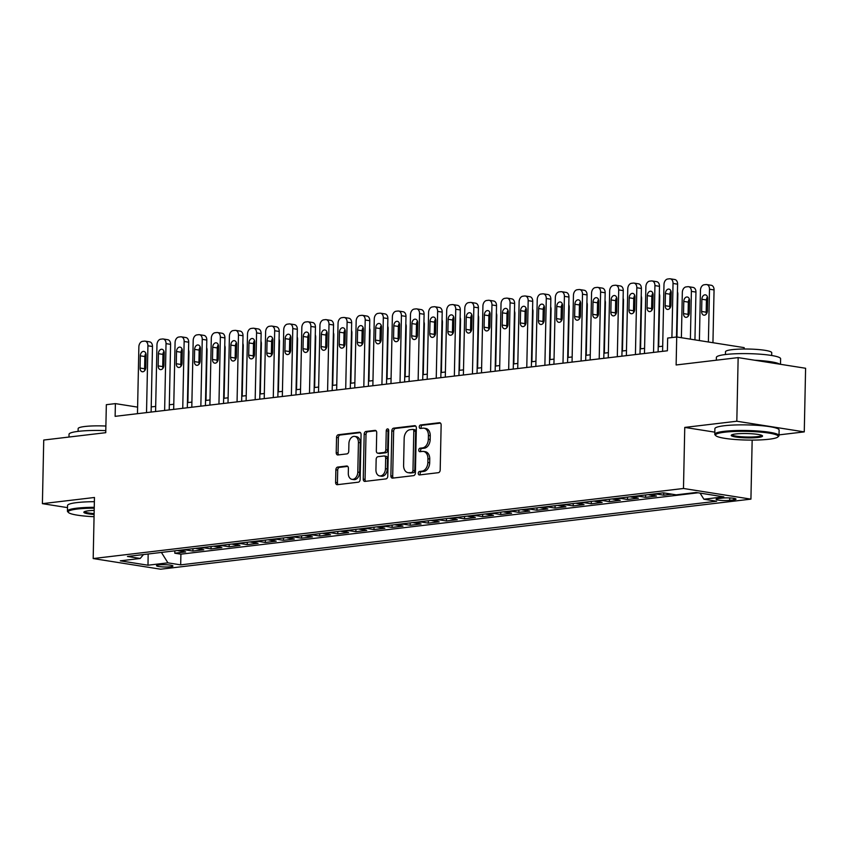 <?xml version="1.0" encoding="UTF-8"?>
<svg xmlns="http://www.w3.org/2000/svg" width="848" height="848" viewBox="0 0 848 848"><rect width="100%" height="100%" fill="white"/><g stroke="black" fill="none" stroke-linecap="round" stroke-linejoin="round"><path stroke-width="1.27" d="M418.276 473.332A1.77 1.23 -81 0 0 419.251 474.922A1.77 1.23 -81 0 0 419.484 474.933L438.374 472.686A2.523 1.76 -81 0 0 440.197 469.983L441.14 425.018A2.523 1.76 -81 0 0 439.762 422.739A2.523 1.76 -81 0 0 439.423 422.728L420.534 424.975A1.77 1.23 -81 0 0 419.251 426.873A1.77 1.23 -81 0 0 420.226 428.463A1.77 1.23 -81 0 0 420.46 428.473L422.908 428.176A8.077 5.618 -81 0 1 424 428.198A8.077 5.618 -81 0 1 428.42 435.501L428.346 439.243A8.077 5.618 -81 0 1 422.495 447.914L420.046 448.2A1.77 1.23 -81 0 0 418.764 450.097A1.77 1.23 -81 0 0 419.739 451.698A1.77 1.23 -81 0 0 419.972 451.698L422.421 451.412A8.077 5.618 -81 0 1 423.512 451.433A8.077 5.618 -81 0 1 427.933 458.726L427.858 462.478A8.077 5.618 -81 0 1 422.007 471.149L419.559 471.435A1.77 1.23 -81 0 0 418.276 473.332M423.512 451.433L425.336 451.719A8.077 5.618 -81 0 1 429.756 459.012L429.682 462.764A8.077 5.618 -81 0 1 423.83 471.435L421.382 471.721A1.77 1.23 -81 0 0 420.099 473.619A1.77 1.23 -81 0 0 420.449 474.816M440.483 423.11L422.357 425.261A1.77 1.23 -81 0 0 421.074 427.159A1.77 1.23 -81 0 0 421.414 428.357M424 428.198L425.823 428.484A8.077 5.618 -81 0 1 430.243 435.787L430.169 439.529A8.077 5.618 -81 0 1 424.318 448.2L421.869 448.497A1.77 1.23 -81 0 0 420.587 450.383A1.77 1.23 -81 0 0 420.937 451.592M170.554 566.771A8.226 1.134 -178.8 0 0 172.95 566.019A8.226 1.134 -178.8 0 0 167.872 564.863A8.226 1.134 -178.8 0 0 158.894 564.927A8.226 1.134 -178.8 0 0 156.498 565.68A8.226 1.134 -178.8 0 0 161.576 566.835A8.226 1.134 -178.8 0 0 170.554 566.771M337.695 467.078A2.523 1.76 -81 0 0 335.872 469.781L335.607 482.395A2.523 1.76 -81 0 0 336.985 484.674A2.523 1.76 -81 0 0 337.324 484.685L358.301 482.194A2.523 1.76 -81 0 0 360.135 479.48L361.068 434.526A2.523 1.76 -81 0 0 359.69 432.247A2.523 1.76 -81 0 0 359.351 432.236L338.373 434.727A2.523 1.76 -81 0 0 336.55 437.43L336.221 452.673A2.523 1.76 -81 0 0 337.61 454.952A2.523 1.76 -81 0 0 337.949 454.963L346.927 453.892A2.523 1.76 -81 0 0 348.761 451.189L348.91 443.631A6.752 4.696 -81 0 1 354.718 436.402A6.752 4.696 -81 0 1 358.428 442.497L357.803 472.103A6.752 4.696 -81 0 1 351.994 479.332A6.752 4.696 -81 0 1 348.295 473.226L348.401 468.297A2.523 1.76 -81 0 0 347.012 466.018A2.523 1.76 -81 0 0 346.673 466.008L337.695 467.078L339.518 467.365A2.523 1.76 -81 0 0 337.695 470.068L337.43 482.682A2.523 1.76 -81 0 0 338.087 484.59M779.015 434.876L804.264 431.886L736.817 421.233L738.152 357.612L676.132 364.969L676.715 336.985L667.662 338.055L667.397 350.775L115.127 416.336L115.392 403.616L106.339 404.687L105.746 432.681L43.736 440.038L42.4 503.659L67.501 507.623M736.817 421.233L684.76 427.413L683.477 488.48L93.185 558.556L94.457 497.479L42.4 503.659M390.875 475.834A2.523 1.76 -81 0 0 392.264 478.113A2.523 1.76 -81 0 0 392.603 478.124L413.58 475.633A2.523 1.76 -81 0 0 415.403 472.919L416.347 427.964A2.523 1.76 -81 0 0 414.969 425.685A2.523 1.76 -81 0 0 414.619 425.675L393.652 428.166A2.523 1.76 -81 0 0 391.818 430.869L390.875 475.834L392.698 476.12A2.523 1.76 -81 0 0 393.366 478.028M385.935 478.908L364.969 481.399A2.523 1.76 -81 0 1 364.629 481.399A2.523 1.76 -81 0 1 363.241 479.12L364.184 434.155A2.523 1.76 -81 0 1 366.018 431.441L374.986 430.381A2.523 1.76 -81 0 1 375.325 430.381A2.523 1.76 -81 0 1 376.713 432.671L376.332 450.903A2.523 1.76 -81 0 0 377.72 453.182A2.523 1.76 -81 0 0 378.06 453.192L384.006 452.482A2.523 1.76 -81 0 0 385.84 449.769L386.243 430.784A1.77 1.23 -81 0 1 387.759 428.897A1.77 1.23 -81 0 1 388.723 430.498L387.769 476.205A2.523 1.76 -81 0 1 385.935 478.908M738.152 357.612L805.6 368.265L804.264 431.886M174.847 550.829L174.794 553.203L185.659 551.921L179.013 550.871L186.253 550.013A10.282 7.24 -96.8 0 1 184.928 549.631M192.952 548.677L192.909 551.062L203.774 549.769L197.118 548.72L204.357 547.861A10.282 7.24 -96.8 0 1 203.043 547.479M211.067 546.525L211.014 548.91L221.879 547.617L215.222 546.568L222.462 545.709A10.282 7.24 -96.8 0 1 221.148 545.328M229.172 544.384L229.119 546.759L239.984 545.465L233.327 544.416L240.578 543.557A10.282 7.24 -96.8 0 1 239.253 543.186M247.277 542.232L247.224 544.607L258.089 543.324L251.443 542.275L258.682 541.406A10.282 7.24 -96.8 0 1 257.357 541.035M265.382 540.081L265.339 542.466L276.204 541.172L269.547 540.123L276.787 539.264A10.282 7.24 -96.8 0 1 275.473 538.883M283.497 537.929L283.444 540.314L294.309 539.021L287.652 537.971L294.892 537.113A10.282 7.24 -96.8 0 1 293.578 536.731M301.602 535.777L301.549 538.162L312.414 536.869L305.757 535.819L313.007 534.961A10.282 7.24 -96.8 0 1 311.682 534.59M319.707 533.636L319.654 536.01L330.519 534.728L323.872 533.668L331.112 532.809A10.282 7.24 -96.8 0 1 329.787 532.438M337.811 531.484L337.769 533.869L348.623 532.576L341.977 531.526L349.217 530.668A10.282 7.24 -96.8 0 1 347.903 530.286M355.916 529.332L355.874 531.717L366.739 530.424L360.082 529.375L367.322 528.516A10.282 7.24 -96.8 0 1 366.007 528.134M374.032 527.18L373.979 529.565L384.844 528.272L378.187 527.223L385.437 526.364A10.282 7.24 -96.8 0 1 384.112 525.983M392.136 525.039L392.083 527.414L402.948 526.131L396.292 525.071L403.542 524.212A10.282 7.24 -96.8 0 1 402.217 523.841M410.241 522.887L410.199 525.262L421.053 523.979L414.407 522.93L421.647 522.061A10.282 7.24 -96.8 0 1 420.332 521.69M428.346 520.736L428.304 523.121L439.169 521.827L432.512 520.778L439.752 519.919A10.282 7.24 -96.8 0 1 438.437 519.538M446.461 518.584L446.408 520.969L457.273 519.676L450.617 518.626L457.867 517.768A10.282 7.24 -96.8 0 1 456.542 517.386M464.566 516.432L464.513 518.817L475.378 517.524L468.721 516.474L475.972 515.616A10.282 7.24 -96.8 0 1 474.647 515.245M482.671 514.291L482.618 516.665L493.483 515.383L486.837 514.323L494.077 513.464A10.282 7.24 -96.8 0 1 492.762 513.093M500.776 512.139L500.733 514.524L511.598 513.231L504.942 512.181L512.181 511.323A10.282 7.24 -96.8 0 1 510.867 510.941M518.891 509.987L518.838 512.372L529.703 511.079L523.046 510.03L530.286 509.171A10.282 7.24 -96.8 0 1 528.972 508.789M536.996 507.835L536.943 510.22L547.808 508.927L541.151 507.878L548.402 507.019A10.282 7.24 -96.8 0 1 547.077 506.638M555.101 505.694L555.048 508.069L565.913 506.786L559.267 505.726L566.506 504.867A10.282 7.24 -96.8 0 1 565.192 504.496M573.206 503.542L573.163 505.917L584.028 504.634L577.371 503.585L584.611 502.726A10.282 7.24 -96.8 0 1 583.297 502.345M591.321 501.391L591.268 503.776L602.133 502.482L595.476 501.433L602.716 500.574A10.282 7.24 -96.8 0 1 601.402 500.193M609.426 499.239L609.373 501.624L620.238 500.331L613.581 499.281L620.831 498.423A10.282 7.24 -96.8 0 1 619.506 498.041M627.531 497.098L627.478 499.472L638.343 498.179L631.696 497.129L638.936 496.271A10.282 7.24 -96.8 0 1 637.622 495.9M645.635 494.946L645.593 497.32L656.458 496.038L649.801 494.988L657.041 494.119A10.282 7.24 -96.8 0 1 655.727 493.748M663.74 492.879L663.698 495.179L672.008 494.183M722.39 498.083L718.404 498.56A7.971 1.102 -178.8 0 0 716.094 499.281A7.971 1.102 -178.8 0 0 721.012 500.405A7.971 1.102 -178.8 0 0 729.715 500.341L733.7 499.875A7.971 1.102 -178.8 0 0 736.011 499.143A7.971 1.102 -178.8 0 0 731.093 498.02A7.971 1.102 -178.8 0 0 722.39 498.083M683.477 488.48L750.925 499.133L160.632 569.209L93.185 558.556M174.794 553.203L180.91 554.168L180.677 564.863L716.655 501.242L703.893 499.218L700.077 493.112M180.677 564.863L167.925 562.849L147.997 565.213L120.289 560.835L140.206 558.472L127.454 556.458L663.422 492.836L676.185 494.85L696.102 492.487L723.821 496.854L703.893 499.218M663.698 495.179L657.041 494.119M645.593 497.32L638.936 496.271M627.478 499.472L620.831 498.423M609.373 501.624L602.716 500.574M591.268 503.776L584.611 502.726M573.163 505.917L566.506 504.867M555.048 508.069L548.402 507.019M536.943 510.22L530.286 509.171M518.838 512.372L512.181 511.323M500.733 514.524L494.077 513.464M482.618 516.665L475.972 515.616M464.513 518.817L457.867 517.768M446.408 520.969L439.752 519.919M428.304 523.121L421.647 522.061M410.199 525.262L403.542 524.212M392.083 527.414L385.437 526.364M373.979 529.565L367.322 528.516M355.874 531.717L349.217 530.668M337.769 533.869L331.112 532.809M319.654 536.01L313.007 534.961M301.549 538.162L294.892 537.113M283.444 540.314L276.787 539.264M265.339 542.466L258.682 541.406M247.224 544.607L240.578 543.557M229.119 546.759L222.462 545.709M211.014 548.91L204.357 547.861M192.909 551.062L186.253 550.013M180.91 554.168L698.042 492.783M744.141 349.016L744.173 347.638L676.715 336.985M752.165 440.091L750.925 499.133M137.609 407.125L115.392 403.616M662.691 346.207L658.218 346.737M644.586 348.358L640.113 348.888M626.481 350.51L622.008 351.04M608.366 352.662L603.903 353.192M590.261 354.803L585.788 355.344M572.156 356.955L567.683 357.485M554.051 359.107L549.578 359.637M535.936 361.259L531.473 361.789M517.831 363.41L513.358 363.94M499.726 365.552L495.253 366.082M481.622 367.703L477.148 368.233M463.506 369.855L459.044 370.385M445.401 372.007L440.939 372.537M427.297 374.148L422.823 374.689M409.192 376.3L404.719 376.83M391.076 378.452L386.614 378.982M372.972 380.604L368.509 381.134M354.867 382.755L350.394 383.285M336.762 384.897L332.289 385.427M318.657 387.048L314.184 387.578M300.542 389.2L296.079 389.73M282.437 391.352L277.964 391.882M264.332 393.493L259.859 394.023M246.227 395.645L241.754 396.175M228.112 397.797L223.649 398.327M210.007 399.949L205.534 400.479M191.902 402.1L187.429 402.63M173.798 404.242L169.324 404.772M155.682 406.393L151.22 406.923M648.476 494.607A10.282 7.24 83.2 0 0 649.801 494.988M630.371 496.758A10.282 7.24 83.2 0 0 631.696 497.129M612.267 498.9A10.282 7.24 83.2 0 0 613.581 499.281M594.162 501.051A10.282 7.24 83.2 0 0 595.476 501.433M576.046 503.203A10.282 7.24 83.2 0 0 577.371 503.585M557.942 505.355A10.282 7.24 83.2 0 0 559.267 505.726M539.837 507.507A10.282 7.24 83.2 0 0 541.151 507.878M521.732 509.648A10.282 7.24 83.2 0 0 523.046 510.03M503.627 511.8A10.282 7.24 83.2 0 0 504.942 512.181M485.512 513.952A10.282 7.24 83.2 0 0 486.837 514.323M467.407 516.103A10.282 7.24 83.2 0 0 468.721 516.474M449.302 518.245A10.282 7.24 83.2 0 0 450.617 518.626M431.197 520.396A10.282 7.24 83.2 0 0 432.512 520.778M413.082 522.548A10.282 7.24 83.2 0 0 414.407 522.93M394.977 524.7A10.282 7.24 83.2 0 0 396.292 525.071M376.872 526.852A10.282 7.24 83.2 0 0 378.187 527.223M358.768 528.993A10.282 7.24 83.2 0 0 360.082 529.375M340.652 531.145A10.282 7.24 83.2 0 0 341.977 531.526M322.547 533.297A10.282 7.24 83.2 0 0 323.872 533.668M304.443 535.448A10.282 7.24 83.2 0 0 305.757 535.819M286.338 537.59A10.282 7.24 83.2 0 0 287.652 537.971M268.222 539.741A10.282 7.24 83.2 0 0 269.547 540.123M250.118 541.893A10.282 7.24 83.2 0 0 251.443 542.275M232.013 544.045A10.282 7.24 83.2 0 0 233.327 544.416M213.908 546.197A10.282 7.24 83.2 0 0 215.222 546.568M195.793 548.338A10.282 7.24 83.2 0 0 197.118 548.72M140.206 558.472L143.471 554.55M177.688 550.49A10.282 7.24 83.2 0 0 179.013 550.871M161.406 552.419L167.925 562.849M147.997 565.213L148.156 553.998M684.76 427.413L714.811 432.151M415.69 426.056L395.475 428.452A2.523 1.76 -81 0 0 393.642 431.166L392.698 476.12M411.693 472.368A1.77 1.23 -81 0 0 412.976 470.47L413.803 431.007A1.77 1.23 -81 0 0 412.838 429.406A1.77 1.23 -81 0 0 412.594 429.406L410.019 429.713A8.077 5.618 -81 0 0 404.167 438.374L403.595 465.351A8.077 5.618 -81 0 0 408.026 472.654A8.077 5.618 -81 0 0 409.118 472.675L413.517 472.654A1.77 1.23 -81 0 0 414.799 470.757L412.976 470.47M414.418 429.692A1.77 1.23 -81 0 1 414.661 429.692A1.77 1.23 -81 0 1 415.626 431.293L414.799 470.757M408.026 472.654L409.849 472.94A8.077 5.618 -81 0 0 410.941 472.961L409.118 472.675M413.517 472.654L410.941 472.961M376.046 430.763L367.831 431.738A2.523 1.76 -81 0 0 366.007 434.441L365.064 479.406A2.523 1.76 -81 0 0 365.732 481.314M379.215 453.373A2.523 1.76 -81 0 0 379.544 453.468A2.523 1.76 -81 0 0 379.883 453.479L385.829 452.768A2.523 1.76 -81 0 0 387.663 450.065L388.066 431.081L386.243 430.784M388.575 429.629A1.77 1.23 -81 0 0 388.066 431.081M375.94 469.824A6.752 4.696 -81 0 0 379.639 475.919A6.752 4.696 -81 0 0 385.448 468.69L385.66 458.27A2.523 1.76 -81 0 0 384.282 455.98A2.523 1.76 -81 0 0 383.943 455.98L377.985 456.69A2.523 1.76 -81 0 0 376.152 459.393L375.94 469.824M379.639 475.919L381.462 476.216A6.752 4.696 -81 0 0 387.271 468.986L385.448 468.69M384.282 455.98L386.105 456.277A2.523 1.76 -81 0 1 387.483 458.556L387.271 468.986M347.733 466.389L339.518 467.365M351.994 479.332L353.817 479.618A6.752 4.696 -81 0 0 359.626 472.389L357.803 472.103M354.718 436.402L356.542 436.688A6.752 4.696 -81 0 1 360.252 442.783L359.626 472.389M360.411 432.618L340.196 435.013A2.523 1.76 -81 0 0 338.373 437.727L338.045 452.959A2.523 1.76 -81 0 0 338.712 454.867M712.945 342.698L714.058 289.931A5.141 3.572 99 0 0 711.239 285.278L706.681 284.568A5.141 3.572 -81 0 0 705.981 284.546L704.169 284.769A5.141 3.572 -81 0 0 700.448 290.281L699.388 340.557M706.681 284.568A5.141 3.572 -81 0 1 709.5 289.21L708.387 341.988M707.433 296.864A4.113 2.862 -81 0 0 706.437 299.969L706.183 312.191A4.113 2.862 -81 0 0 706.426 313.887M701.879 299.249L701.625 311.47A4.113 2.862 -81 0 0 703.882 315.18A4.113 2.862 -81 0 0 707.423 310.781L707.677 298.56A4.113 2.862 -81 0 0 705.419 294.85A4.113 2.862 -81 0 0 701.879 299.249L706.437 299.969M662.585 351.348L663.984 284.525A5.141 3.572 -81 0 1 667.715 279.003L669.528 278.791A5.141 3.572 -81 0 1 670.217 278.801A5.141 3.572 -81 0 1 673.036 283.455L671.902 337.557M676.492 337.006L677.594 284.175L673.036 283.455M665.426 293.493A4.113 2.862 99 0 1 668.955 289.094A4.113 2.862 99 0 1 671.213 292.804L670.959 305.026A4.113 2.862 99 0 1 667.418 309.425A4.113 2.862 99 0 1 665.161 305.704L665.426 293.493L669.984 294.214A4.113 2.862 99 0 1 670.98 291.108M669.962 308.131A4.113 2.862 99 0 1 669.719 306.425L669.984 294.214M670.217 278.801L674.775 279.522A5.141 3.572 99 0 1 677.594 284.175M769.115 439.222A31.355 4.335 -178.8 0 0 777.892 436.964A31.355 4.335 -178.8 0 0 760.857 432.12A31.355 4.335 -178.8 0 0 724.627 432.204A31.355 4.335 -178.8 0 0 715.818 435.671A31.355 4.335 -178.8 0 0 736.933 439.624A31.355 4.335 -178.8 0 0 769.115 439.222M715.818 435.671L715.065 434.907A32.129 4.441 1.2 0 1 714.769 434.282A32.129 4.441 1.2 0 1 724.097 431.346A32.129 4.441 1.2 0 1 759.172 431.102A32.129 4.441 1.2 0 1 779.005 435.618A32.129 4.441 1.2 0 1 778.676 436.232L777.892 436.964M757.985 437.473A15.677 2.162 1.2 0 1 739.88 437.504A15.677 2.162 1.2 0 1 731.358 435.088A15.677 2.162 1.2 0 1 735.746 433.953A15.677 2.162 1.2 0 1 751.837 433.763A15.677 2.162 1.2 0 1 762.394 435.734A15.677 2.162 1.2 0 1 757.985 437.473M731.994 434.727A14.904 2.056 -178.8 0 0 741.481 436.762A14.904 2.056 -178.8 0 0 757.455 436.625A14.904 2.056 -178.8 0 0 761.769 435.353M716.316 360.199L716.38 357.421A32.129 4.441 1.2 0 1 725.708 354.496A32.129 4.441 1.2 0 1 760.783 354.241A32.129 4.441 1.2 0 1 780.616 358.768L780.499 364.301M754.784 360.241A32.129 4.441 1.2 0 1 779.789 364.184M725.432 354.528L725.496 351.761A23.129 3.201 1.2 0 1 732.206 349.652A23.129 3.201 1.2 0 1 757.465 349.471A23.129 3.201 1.2 0 1 771.744 352.726L771.68 355.503M714.769 434.282L714.885 428.675A32.129 4.441 1.2 0 1 724.213 425.749A32.129 4.441 1.2 0 1 759.289 425.495A32.129 4.441 1.2 0 1 779.121 430.021L779.005 435.618M94.234 508.175A31.355 4.335 -178.8 0 0 77.295 509.044A31.355 4.335 -178.8 0 0 68.476 512.51A31.355 4.335 -178.8 0 0 94.054 516.708M68.476 512.51L67.734 511.747A32.129 4.441 1.2 0 1 67.427 511.121A32.129 4.441 1.2 0 1 76.765 508.196A32.129 4.441 1.2 0 1 94.255 507.305M94.107 514.482A15.677 2.162 1.2 0 1 84.016 511.927A15.677 2.162 1.2 0 1 88.415 510.803A15.677 2.162 1.2 0 1 94.192 510.411M84.652 511.567A14.904 2.056 -178.8 0 0 94.117 513.602M68.985 437.049L69.038 434.271A32.129 4.441 1.2 0 1 78.366 431.346A32.129 4.441 1.2 0 1 105.788 430.636M78.101 431.378L78.154 428.6A23.129 3.201 1.2 0 1 84.874 426.491A23.129 3.201 1.2 0 1 105.894 426.046M67.427 511.121L67.543 505.525A32.129 4.441 1.2 0 1 76.882 502.599A32.129 4.441 1.2 0 1 94.372 501.698M694.947 339.857L695.943 292.083A5.141 3.572 99 0 0 693.123 287.43L688.565 286.709A5.141 3.572 -81 0 0 687.876 286.698L686.064 286.91A5.141 3.572 -81 0 0 682.333 292.433L681.389 337.716M688.565 286.709A5.141 3.572 -81 0 1 691.385 291.362L690.389 339.136M689.329 299.015A4.113 2.862 -81 0 0 688.332 302.121L688.078 314.332A4.113 2.862 -81 0 0 688.311 316.039M683.774 301.4L683.52 313.612A4.113 2.862 -81 0 0 685.778 317.332A4.113 2.862 -81 0 0 689.307 312.933L689.572 300.711A4.113 2.862 -81 0 0 687.315 297.001A4.113 2.862 -81 0 0 683.774 301.4L688.332 302.121M676.948 337.016L677.838 294.224A5.141 3.572 99 0 0 677.435 291.807M671.033 301.443A4.113 2.862 -81 0 0 670.227 304.273L670.153 307.845M671.054 300.722A4.113 2.862 -81 0 0 669.867 299.376M658.684 346.684L659.733 296.376A5.141 3.572 99 0 0 659.331 293.959M652.928 303.595A4.113 2.862 -81 0 0 652.112 306.425L652.038 309.997M652.939 302.874A4.113 2.862 -81 0 0 651.762 301.528M640.569 348.835L641.629 298.528A5.141 3.572 99 0 0 641.215 296.111M634.823 305.746A4.113 2.862 -81 0 0 634.007 308.566L633.933 312.149M634.834 305.026A4.113 2.862 -81 0 0 633.657 303.669M644.48 353.499L645.879 286.677A5.141 3.572 -81 0 1 649.6 281.154L651.412 280.942A5.141 3.572 -81 0 1 652.112 280.953A5.141 3.572 -81 0 1 654.932 285.606L653.532 352.429M658.112 351.878L659.49 286.317L654.932 285.606M647.31 295.645A4.113 2.862 99 0 1 650.851 291.235A4.113 2.862 99 0 1 653.108 294.956L652.854 307.167A4.113 2.862 99 0 1 649.314 311.576A4.113 2.862 99 0 1 647.056 307.856L647.31 295.645L651.868 296.365A4.113 2.862 99 0 1 652.865 293.26M651.858 310.273A4.113 2.862 99 0 1 651.614 308.577L651.868 296.365M652.112 280.953L656.67 281.674A5.141 3.572 99 0 1 659.49 286.317M626.365 355.651L627.764 288.829A5.141 3.572 -81 0 1 631.495 283.306L633.308 283.094A5.141 3.572 -81 0 1 634.007 283.105A5.141 3.572 -81 0 1 636.827 287.748L635.428 354.57M640.007 354.029L641.385 288.468L636.827 287.748M629.205 297.796A4.113 2.862 99 0 1 632.746 293.387A4.113 2.862 99 0 1 635.004 297.107L634.749 309.319A4.113 2.862 99 0 1 631.209 313.728A4.113 2.862 99 0 1 628.951 310.008L629.205 297.796L633.763 298.517A4.113 2.862 99 0 1 634.76 295.401M633.742 312.424A4.113 2.862 99 0 1 633.509 310.728L633.763 298.517M634.007 283.105L638.565 283.826A5.141 3.572 99 0 1 641.385 288.468M608.26 357.803L609.659 290.97A5.141 3.572 -81 0 1 613.39 285.458L615.203 285.235A5.141 3.572 -81 0 1 615.892 285.257A5.141 3.572 -81 0 1 618.711 289.899L617.312 356.722M621.902 356.181L623.269 290.62L618.711 289.899M611.101 299.938A4.113 2.862 99 0 1 614.641 295.539A4.113 2.862 99 0 1 616.899 299.259L616.634 311.47A4.113 2.862 99 0 1 613.104 315.88A4.113 2.862 99 0 1 610.846 312.159L611.101 299.938L615.659 300.658A4.113 2.862 99 0 1 616.655 297.553M615.637 314.576A4.113 2.862 99 0 1 615.404 312.88L615.659 300.658M615.892 285.257L620.45 285.977A5.141 3.572 99 0 1 623.269 290.62M590.155 359.944L591.554 293.122A5.141 3.572 -81 0 1 595.285 287.61L597.098 287.387A5.141 3.572 -81 0 1 597.787 287.398A5.141 3.572 -81 0 1 600.607 292.051L599.207 358.874M603.797 358.333L605.165 292.772L600.607 292.051M592.996 302.089A4.113 2.862 99 0 1 596.526 297.69A4.113 2.862 99 0 1 598.783 301.4L598.529 313.622A4.113 2.862 99 0 1 594.989 318.021A4.113 2.862 99 0 1 592.741 314.311L592.996 302.089L597.554 302.81A4.113 2.862 99 0 1 598.55 299.704M597.533 316.728A4.113 2.862 99 0 1 597.289 315.021L597.554 302.81M597.787 287.398L602.345 288.119A5.141 3.572 99 0 1 605.165 292.772M622.464 350.987L623.513 300.68A5.141 3.572 99 0 0 623.11 298.252M616.708 307.888A4.113 2.862 -81 0 0 615.902 310.718L615.828 314.301M616.729 307.167A4.113 2.862 -81 0 0 615.553 305.821M572.05 362.096L573.449 295.274A5.141 3.572 -81 0 1 577.17 289.751L578.983 289.539A5.141 3.572 -81 0 1 579.682 289.55A5.141 3.572 -81 0 1 582.502 294.203L581.103 361.025M585.682 360.474L587.06 294.924L582.502 294.203M574.88 304.241A4.113 2.862 99 0 1 578.421 299.832A4.113 2.862 99 0 1 580.679 303.552L580.424 315.763A4.113 2.862 99 0 1 576.884 320.173A4.113 2.862 99 0 1 574.626 316.452L574.88 304.241L579.438 304.962A4.113 2.862 99 0 1 580.445 301.856M579.428 318.88A4.113 2.862 99 0 1 579.184 317.173L579.438 304.962M579.682 289.55L584.24 290.27A5.141 3.572 99 0 1 587.06 294.924M604.359 353.139L605.408 302.831A5.141 3.572 99 0 0 605.006 300.404M598.603 310.039A4.113 2.862 -81 0 0 597.798 312.87L597.723 316.452M598.624 309.319A4.113 2.862 -81 0 0 597.437 307.972M553.935 364.248L555.345 297.425A5.141 3.572 -81 0 1 559.065 291.903L560.878 291.691A5.141 3.572 -81 0 1 561.577 291.701A5.141 3.572 -81 0 1 564.397 296.344L562.998 363.177M567.577 362.626L568.955 297.065L564.397 296.344M556.776 306.393A4.113 2.862 99 0 1 560.316 301.983A4.113 2.862 99 0 1 562.574 305.704L562.319 317.915A4.113 2.862 99 0 1 558.779 322.325A4.113 2.862 99 0 1 556.521 318.604L556.776 306.393L561.334 307.114A4.113 2.862 99 0 1 562.33 304.008M561.323 321.021A4.113 2.862 99 0 1 561.079 319.325L561.334 307.114M561.577 291.701L566.135 292.422A5.141 3.572 99 0 1 568.955 297.065M586.254 355.28L587.304 304.973A5.141 3.572 99 0 0 586.901 302.556M580.498 312.191A4.113 2.862 -81 0 0 579.682 315.021L579.608 318.594M580.509 311.47A4.113 2.862 -81 0 0 579.332 310.124M535.83 366.4L537.229 299.577A5.141 3.572 -81 0 1 540.96 294.055L542.773 293.843A5.141 3.572 -81 0 1 543.462 293.853A5.141 3.572 -81 0 1 546.282 298.496L544.882 365.318M549.472 364.778L550.84 299.217L546.282 298.496M538.671 308.545A4.113 2.862 99 0 1 542.211 304.135A4.113 2.862 99 0 1 544.469 307.856L544.204 320.067A4.113 2.862 99 0 1 540.674 324.477A4.113 2.862 99 0 1 538.416 320.756L538.671 308.545L543.229 309.255A4.113 2.862 99 0 1 544.225 306.149M543.208 323.173A4.113 2.862 99 0 1 542.974 321.477L543.229 309.255M543.462 293.853L548.02 294.574A5.141 3.572 99 0 1 550.84 299.217M568.139 357.432L569.199 307.124A5.141 3.572 99 0 0 568.796 304.708M562.394 314.343A4.113 2.862 -81 0 0 561.577 317.163L561.503 320.745M562.404 313.622A4.113 2.862 -81 0 0 561.228 312.276M517.725 368.551L519.124 301.718A5.141 3.572 -81 0 1 522.856 296.206L524.668 295.984A5.141 3.572 -81 0 1 525.357 296.005A5.141 3.572 -81 0 1 528.177 300.648L526.778 367.47M531.367 366.93L532.735 301.369L528.177 300.648M520.566 310.686A4.113 2.862 99 0 1 524.106 306.287A4.113 2.862 99 0 1 526.354 309.997L526.099 322.219A4.113 2.862 99 0 1 522.559 326.618A4.113 2.862 99 0 1 520.312 322.908L520.566 310.686L525.124 311.407A4.113 2.862 99 0 1 526.12 308.301M525.103 325.325A4.113 2.862 99 0 1 524.87 323.629L525.124 311.407M525.357 296.005L529.915 296.715A5.141 3.572 99 0 1 532.735 301.369M550.034 359.584L551.083 309.276A5.141 3.572 99 0 0 550.681 306.849M544.289 316.484A4.113 2.862 -81 0 0 543.473 319.314L543.398 322.897M544.299 315.774A4.113 2.862 -81 0 0 543.123 314.417M531.929 361.736L532.979 311.428A5.141 3.572 99 0 0 532.576 309.001M526.173 318.636A4.113 2.862 -81 0 0 525.368 321.466L525.294 325.049M526.195 317.915A4.113 2.862 -81 0 0 525.007 316.569M513.824 363.887L514.874 313.569A5.141 3.572 99 0 0 514.471 311.152M508.069 320.788A4.113 2.862 -81 0 0 507.263 323.618L507.178 327.19M508.079 320.067A4.113 2.862 -81 0 0 506.903 318.721M495.709 366.029L496.769 315.721A5.141 3.572 99 0 0 496.366 313.304M489.964 322.94A4.113 2.862 -81 0 0 489.148 325.77L489.073 329.342M489.974 322.219A4.113 2.862 -81 0 0 488.798 320.873M477.604 368.18L478.664 317.873A5.141 3.572 99 0 0 478.251 315.456M471.859 325.081A4.113 2.862 -81 0 0 471.043 327.911L470.969 331.494M471.87 324.371A4.113 2.862 -81 0 0 470.693 323.014M459.499 370.332L460.549 320.025A5.141 3.572 99 0 0 460.146 317.597M453.744 327.233A4.113 2.862 -81 0 0 452.938 330.063L452.864 333.646M453.765 326.512A4.113 2.862 -81 0 0 452.578 325.166M441.395 372.484L442.444 322.166A5.141 3.572 99 0 0 442.041 319.749M435.639 329.384A4.113 2.862 -81 0 0 434.833 332.215L434.748 335.787M435.649 328.664A4.113 2.862 -81 0 0 434.473 327.317M423.279 374.625L424.339 324.318A5.141 3.572 99 0 0 423.936 321.901M417.534 331.536A4.113 2.862 -81 0 0 416.718 334.366L416.644 337.939M417.545 330.815A4.113 2.862 -81 0 0 416.368 329.469M405.174 376.777L406.234 326.469A5.141 3.572 99 0 0 405.821 324.053M399.429 333.688A4.113 2.862 -81 0 0 398.613 336.508L398.539 340.09M399.44 332.967A4.113 2.862 -81 0 0 398.263 331.621M387.07 378.929L388.119 328.621A5.141 3.572 99 0 0 387.716 326.194M381.314 335.829A4.113 2.862 -81 0 0 380.508 338.659L380.434 342.242M381.335 335.108A4.113 2.862 -81 0 0 380.158 333.762M368.965 381.081L370.014 330.773A5.141 3.572 99 0 0 369.611 328.346M363.209 337.981A4.113 2.862 -81 0 0 362.403 340.811L362.329 344.394M363.23 337.26A4.113 2.862 -81 0 0 362.043 335.914M350.849 383.222L351.909 332.914A5.141 3.572 99 0 0 351.507 330.497M345.104 340.133A4.113 2.862 -81 0 0 344.288 342.963L344.214 346.535M345.115 339.412A4.113 2.862 -81 0 0 343.938 338.066M499.62 370.693L501.02 303.87A5.141 3.572 -81 0 1 504.751 298.348L506.553 298.136A5.141 3.572 -81 0 1 507.252 298.146A5.141 3.572 -81 0 1 510.072 302.8L508.673 369.622M513.252 369.081L514.63 303.52L510.072 302.8M502.451 312.838A4.113 2.862 99 0 1 505.991 308.428A4.113 2.862 99 0 1 508.249 312.149L507.994 324.371A4.113 2.862 99 0 1 504.454 328.77A4.113 2.862 99 0 1 502.196 325.049L502.451 312.838L507.009 313.559A4.113 2.862 99 0 1 508.016 310.453M506.998 327.476A4.113 2.862 99 0 1 506.754 325.77L507.009 313.559M507.252 298.146L511.81 298.867A5.141 3.572 99 0 1 514.63 303.52M481.516 372.844L482.915 306.022A5.141 3.572 -81 0 1 486.635 300.499L488.448 300.287A5.141 3.572 -81 0 1 489.148 300.298A5.141 3.572 -81 0 1 491.967 304.941L490.568 371.774M495.147 371.223L496.525 305.662L491.967 304.941M484.346 314.99A4.113 2.862 99 0 1 487.886 310.58A4.113 2.862 99 0 1 490.144 314.301L489.89 326.512A4.113 2.862 99 0 1 486.349 330.921A4.113 2.862 99 0 1 484.091 327.201L484.346 314.99L488.904 315.71A4.113 2.862 99 0 1 489.9 312.605M488.893 329.618A4.113 2.862 99 0 1 488.649 327.922L488.904 315.71M489.148 300.298L493.706 301.019A5.141 3.572 99 0 1 496.525 305.662M463.4 374.996L464.799 308.174A5.141 3.572 -81 0 1 468.531 302.651L470.343 302.439A5.141 3.572 -81 0 1 471.032 302.45A5.141 3.572 -81 0 1 473.852 307.093L472.453 373.915M477.042 373.374L478.41 307.813L473.852 307.093M466.241 317.141A4.113 2.862 99 0 1 469.781 312.732A4.113 2.862 99 0 1 472.039 316.452L471.774 328.664A4.113 2.862 99 0 1 468.244 333.073A4.113 2.862 99 0 1 465.987 329.353L466.241 317.141L470.799 317.862A4.113 2.862 99 0 1 471.795 314.746M470.778 331.769A4.113 2.862 99 0 1 470.545 330.073L470.799 317.862M471.032 302.45L475.59 303.171A5.141 3.572 99 0 1 478.41 307.813M445.295 377.148L446.695 310.315A5.141 3.572 -81 0 1 450.426 304.803L452.238 304.58A5.141 3.572 -81 0 1 452.927 304.602A5.141 3.572 -81 0 1 455.747 309.244L454.348 376.067M458.938 375.526L460.305 309.965L455.747 309.244M448.136 319.283A4.113 2.862 99 0 1 451.677 314.884A4.113 2.862 99 0 1 453.924 318.604L453.669 330.815A4.113 2.862 99 0 1 450.129 335.225A4.113 2.862 99 0 1 447.882 331.504L448.136 319.283L452.694 320.003A4.113 2.862 99 0 1 453.691 316.898M452.673 333.921A4.113 2.862 99 0 1 452.44 332.225L452.694 320.003M452.927 304.602L457.485 305.322A5.141 3.572 99 0 1 460.305 309.965M427.191 379.289L428.59 312.467A5.141 3.572 -81 0 1 432.321 306.944L434.123 306.732A5.141 3.572 -81 0 1 434.823 306.743A5.141 3.572 -81 0 1 437.642 311.396L436.243 378.219M440.822 377.678L442.2 312.117L437.642 311.396M430.021 321.434A4.113 2.862 99 0 1 433.561 317.035A4.113 2.862 99 0 1 435.819 320.745L435.565 332.967A4.113 2.862 99 0 1 432.024 337.366A4.113 2.862 99 0 1 429.766 333.656L430.021 321.434L434.579 322.155A4.113 2.862 99 0 1 435.586 319.049M434.568 336.073A4.113 2.862 99 0 1 434.324 334.366L434.579 322.155M434.823 306.743L439.381 307.464A5.141 3.572 99 0 1 442.2 312.117M409.086 381.441L410.485 314.619A5.141 3.572 -81 0 1 414.206 309.096L416.018 308.884A5.141 3.572 -81 0 1 416.718 308.895A5.141 3.572 -81 0 1 419.537 313.548L418.138 380.37M422.717 379.819L424.095 314.258L419.537 313.548M411.916 323.586A4.113 2.862 99 0 1 415.456 319.177A4.113 2.862 99 0 1 417.714 322.897L417.46 335.108A4.113 2.862 99 0 1 413.919 339.518A4.113 2.862 99 0 1 411.662 335.797L411.916 323.586L416.474 324.307A4.113 2.862 99 0 1 417.47 321.201M416.463 338.225A4.113 2.862 99 0 1 416.22 336.518L416.474 324.307M416.718 308.895L421.276 309.615A5.141 3.572 99 0 1 424.095 314.258M390.97 383.593L392.37 316.77A5.141 3.572 -81 0 1 396.101 311.248L397.913 311.036A5.141 3.572 -81 0 1 398.602 311.046A5.141 3.572 -81 0 1 401.422 315.689L400.023 382.522M404.613 381.971L405.98 316.41L401.422 315.689M393.811 325.738A4.113 2.862 99 0 1 397.352 321.328A4.113 2.862 99 0 1 399.609 325.049L399.355 337.26A4.113 2.862 99 0 1 395.815 341.67A4.113 2.862 99 0 1 393.557 337.949L393.811 325.738L398.369 326.459A4.113 2.862 99 0 1 399.366 323.353M398.348 340.366A4.113 2.862 99 0 1 398.115 338.67L398.369 326.459M398.602 311.046L403.16 311.767A5.141 3.572 99 0 1 405.98 316.41M372.866 385.745L374.265 318.922A5.141 3.572 -81 0 1 377.996 313.4L379.809 313.188A5.141 3.572 -81 0 1 380.498 313.198A5.141 3.572 -81 0 1 383.317 317.841L381.918 384.663M386.508 384.123L387.875 318.562L383.317 317.841M375.706 327.89A4.113 2.862 99 0 1 379.247 323.48A4.113 2.862 99 0 1 381.494 327.201L381.24 339.412A4.113 2.862 99 0 1 377.699 343.822A4.113 2.862 99 0 1 375.452 340.101L375.706 327.89L380.264 328.6A4.113 2.862 99 0 1 381.261 325.494M380.243 342.518A4.113 2.862 99 0 1 380.01 340.822L380.264 328.6M380.498 313.198L385.056 313.919A5.141 3.572 99 0 1 387.875 318.562M354.761 387.886L356.16 321.063A5.141 3.572 -81 0 1 359.891 315.551L361.693 315.329A5.141 3.572 -81 0 1 362.393 315.339A5.141 3.572 -81 0 1 365.212 319.993L363.813 386.815M368.392 386.275L369.77 320.714L365.212 319.993M357.602 330.031A4.113 2.862 99 0 1 361.131 325.632A4.113 2.862 99 0 1 363.389 329.342L363.135 341.564A4.113 2.862 99 0 1 359.594 345.963A4.113 2.862 99 0 1 357.337 342.253L357.602 330.031L362.149 330.752A4.113 2.862 99 0 1 363.156 327.646M362.138 344.67A4.113 2.862 99 0 1 361.895 342.974L362.149 330.752M362.393 315.339L366.951 316.06A5.141 3.572 99 0 1 369.77 320.714M336.656 390.038L338.055 323.215A5.141 3.572 -81 0 1 341.776 317.693L343.588 317.481A5.141 3.572 -81 0 1 344.288 317.491A5.141 3.572 -81 0 1 347.108 322.145L345.708 388.967M350.288 388.426L351.666 322.865L347.108 322.145M339.486 332.183A4.113 2.862 99 0 1 343.027 327.773A4.113 2.862 99 0 1 345.284 331.494L345.03 343.716A4.113 2.862 99 0 1 341.49 348.115A4.113 2.862 99 0 1 339.232 344.394L339.486 332.183L344.044 332.904A4.113 2.862 99 0 1 345.041 329.798M344.034 346.821A4.113 2.862 99 0 1 343.79 345.115L344.044 332.904M344.288 317.491L348.846 318.212A5.141 3.572 99 0 1 351.666 322.865M318.541 392.189L319.94 325.367A5.141 3.572 -81 0 1 323.671 319.844L325.484 319.632A5.141 3.572 -81 0 1 326.183 319.643A5.141 3.572 -81 0 1 329.003 324.286L327.593 391.119M332.183 390.568L333.55 325.007L329.003 324.286M321.381 334.335A4.113 2.862 99 0 1 324.922 329.925A4.113 2.862 99 0 1 327.18 333.646L326.925 345.857A4.113 2.862 99 0 1 323.385 350.266A4.113 2.862 99 0 1 321.127 346.546L321.381 334.335L325.939 335.055A4.113 2.862 99 0 1 326.936 331.95M325.918 348.963A4.113 2.862 99 0 1 325.685 347.267L325.939 335.055M326.183 319.643L330.731 320.364A5.141 3.572 99 0 1 333.55 325.007M300.436 394.341L301.835 327.519A5.141 3.572 -81 0 1 305.566 321.996L307.379 321.784A5.141 3.572 -81 0 1 308.068 321.795A5.141 3.572 -81 0 1 310.887 326.438L309.488 393.26M314.078 392.719L315.445 327.158L310.887 326.438M303.277 336.486A4.113 2.862 99 0 1 306.817 332.077A4.113 2.862 99 0 1 309.064 335.797L308.81 348.009A4.113 2.862 99 0 1 305.269 352.418A4.113 2.862 99 0 1 303.022 348.698L303.277 336.486L307.835 337.207A4.113 2.862 99 0 1 308.831 334.091M307.813 351.114A4.113 2.862 99 0 1 307.58 349.418L307.835 337.207M308.068 321.795L312.626 322.516A5.141 3.572 99 0 1 315.445 327.158M332.745 385.374L333.805 335.066A5.141 3.572 99 0 0 333.391 332.649M326.999 342.285A4.113 2.862 -81 0 0 326.183 345.115L326.109 348.687M327.01 341.564A4.113 2.862 -81 0 0 325.833 340.218M314.64 387.525L315.689 337.218A5.141 3.572 99 0 0 315.286 334.801M308.884 344.426A4.113 2.862 -81 0 0 308.078 347.256L308.004 350.839M308.905 343.716A4.113 2.862 -81 0 0 307.729 342.359M296.535 389.677L297.584 339.37A5.141 3.572 99 0 0 297.182 336.942M290.779 346.578A4.113 2.862 -81 0 0 289.974 349.408L289.899 352.991M290.8 345.857A4.113 2.862 -81 0 0 289.613 344.511M278.42 391.829L279.48 341.511A5.141 3.572 99 0 0 279.077 339.094M272.674 348.729A4.113 2.862 -81 0 0 271.858 351.56L271.784 355.132M272.685 348.009A4.113 2.862 -81 0 0 271.508 346.662M282.331 396.493L283.73 329.66A5.141 3.572 -81 0 1 287.461 324.148L289.263 323.925A5.141 3.572 -81 0 1 289.963 323.947A5.141 3.572 -81 0 1 292.783 328.589L291.383 395.412M295.963 394.871L297.341 329.31L292.783 328.589M285.172 338.628A4.113 2.862 99 0 1 288.702 334.229A4.113 2.862 99 0 1 290.959 337.949L290.705 350.16A4.113 2.862 99 0 1 287.165 354.559A4.113 2.862 99 0 1 284.907 350.849L285.172 338.628L289.73 339.348A4.113 2.862 99 0 1 290.726 336.243M289.709 353.266A4.113 2.862 99 0 1 289.465 351.57L289.73 339.348M289.963 323.947L294.521 324.657A5.141 3.572 99 0 1 297.341 329.31M264.226 398.634L265.625 331.812A5.141 3.572 -81 0 1 269.346 326.289L271.159 326.077A5.141 3.572 -81 0 1 271.858 326.088A5.141 3.572 -81 0 1 274.678 330.741L273.279 397.564M277.858 397.023L279.236 331.462L274.678 330.741M267.056 340.779A4.113 2.862 99 0 1 270.597 336.38A4.113 2.862 99 0 1 272.855 340.09L272.6 352.312A4.113 2.862 99 0 1 269.06 356.711A4.113 2.862 99 0 1 266.802 353.001L267.056 340.779L271.614 341.5A4.113 2.862 99 0 1 272.611 338.394M271.604 355.418A4.113 2.862 99 0 1 271.36 353.711L271.614 341.5M271.858 326.088L276.416 326.809A5.141 3.572 99 0 1 279.236 331.462M246.111 400.786L247.51 333.964A5.141 3.572 -81 0 1 251.241 328.441L253.054 328.229A5.141 3.572 -81 0 1 253.753 328.24A5.141 3.572 -81 0 1 256.573 332.893L255.174 399.715M259.753 399.164L261.131 333.603L256.573 332.893M248.952 342.931A4.113 2.862 99 0 1 252.492 338.522A4.113 2.862 99 0 1 254.75 342.242L254.495 354.453A4.113 2.862 99 0 1 250.955 358.863A4.113 2.862 99 0 1 248.697 355.142L248.952 342.931L253.51 343.652A4.113 2.862 99 0 1 254.506 340.546M253.488 357.57A4.113 2.862 99 0 1 253.255 355.863L253.51 343.652M253.753 328.24L258.311 328.96A5.141 3.572 99 0 1 261.131 333.603M228.006 402.938L229.405 336.115A5.141 3.572 -81 0 1 233.136 330.593L234.949 330.381A5.141 3.572 -81 0 1 235.638 330.391A5.141 3.572 -81 0 1 238.458 335.034L237.058 401.867M241.648 401.316L243.016 335.755L238.458 335.034M230.847 345.083A4.113 2.862 99 0 1 234.387 340.673A4.113 2.862 99 0 1 236.634 344.394L236.38 356.605A4.113 2.862 99 0 1 232.85 361.015A4.113 2.862 99 0 1 230.592 357.294L230.847 345.083L235.405 345.804A4.113 2.862 99 0 1 236.401 342.698M235.384 359.711A4.113 2.862 99 0 1 235.15 358.015L235.405 345.804M235.638 330.391L240.196 331.112A5.141 3.572 99 0 1 243.016 335.755M260.315 393.97L261.375 343.663A5.141 3.572 99 0 0 260.961 341.246M254.57 350.881A4.113 2.862 -81 0 0 253.753 353.711L253.679 357.284M254.58 350.16A4.113 2.862 -81 0 0 253.404 348.814M209.901 405.09L211.3 338.257A5.141 3.572 -81 0 1 215.032 332.745L216.834 332.533A5.141 3.572 -81 0 1 217.533 332.543A5.141 3.572 -81 0 1 220.353 337.186L218.954 404.008M223.533 403.468L224.911 337.907L220.353 337.186M212.742 347.235A4.113 2.862 99 0 1 216.272 342.825A4.113 2.862 99 0 1 218.53 346.546L218.275 358.757A4.113 2.862 99 0 1 214.735 363.167A4.113 2.862 99 0 1 212.477 359.446L212.742 347.235L217.3 347.945A4.113 2.862 99 0 1 218.296 344.839M217.279 361.863A4.113 2.862 99 0 1 217.035 360.167L217.3 347.945M217.533 332.543L222.091 333.264A5.141 3.572 99 0 1 224.911 337.907M242.21 396.122L243.259 345.814A5.141 3.572 99 0 0 242.857 343.398M236.454 353.033A4.113 2.862 -81 0 0 235.649 355.853L235.574 359.435M236.475 352.312A4.113 2.862 -81 0 0 235.299 350.955M191.796 407.231L193.196 340.408A5.141 3.572 -81 0 1 196.916 334.896L198.729 334.674A5.141 3.572 -81 0 1 199.428 334.684A5.141 3.572 -81 0 1 202.248 339.338L200.849 406.16M205.428 405.62L206.806 340.059L202.248 339.338M194.627 349.376A4.113 2.862 99 0 1 198.167 344.977A4.113 2.862 99 0 1 200.425 348.687L200.17 360.909A4.113 2.862 99 0 1 196.63 365.308A4.113 2.862 99 0 1 194.372 361.598L194.627 349.376L199.185 350.097A4.113 2.862 99 0 1 200.181 346.991M199.174 364.015A4.113 2.862 99 0 1 198.93 362.319L199.185 350.097M199.428 334.684L203.986 335.405A5.141 3.572 99 0 1 206.806 340.059M224.105 398.274L225.155 347.966A5.141 3.572 99 0 0 224.752 345.539M218.349 355.174A4.113 2.862 -81 0 0 217.544 358.004L217.47 361.587M218.371 354.453A4.113 2.862 -81 0 0 217.183 353.107M173.681 409.383L175.08 342.56A5.141 3.572 -81 0 1 178.811 337.038L180.624 336.826A5.141 3.572 -81 0 1 181.324 336.836A5.141 3.572 -81 0 1 184.143 341.49L182.744 408.312M187.323 407.771L188.701 342.21L184.143 341.49M176.522 351.528A4.113 2.862 99 0 1 180.062 347.118A4.113 2.862 99 0 1 182.32 350.839L182.066 363.061A4.113 2.862 99 0 1 178.525 367.46A4.113 2.862 99 0 1 176.267 363.739L176.522 351.528L181.08 352.249A4.113 2.862 99 0 1 182.076 349.143M181.059 366.166A4.113 2.862 99 0 1 180.825 364.46L181.08 352.249M181.324 336.836L185.882 337.557A5.141 3.572 99 0 1 188.701 342.21M206 400.426L207.05 350.118A5.141 3.572 99 0 0 206.647 347.691M200.245 357.326A4.113 2.862 -81 0 0 199.428 360.156L199.354 363.739M200.255 356.605A4.113 2.862 -81 0 0 199.079 355.259M155.576 411.534L156.975 344.712A5.141 3.572 -81 0 1 160.707 339.189L162.519 338.977A5.141 3.572 -81 0 1 163.208 338.988A5.141 3.572 -81 0 1 166.028 343.631L164.629 410.464M169.218 409.913L170.586 344.352L166.028 343.631M158.417 353.68A4.113 2.862 99 0 1 161.957 349.27A4.113 2.862 99 0 1 164.215 352.991L163.95 365.202A4.113 2.862 99 0 1 160.42 369.611A4.113 2.862 99 0 1 158.163 365.891L158.417 353.68L162.975 354.4A4.113 2.862 99 0 1 163.971 351.295M162.954 368.308A4.113 2.862 99 0 1 162.721 366.612L162.975 354.4M163.208 338.988L167.766 339.709A5.141 3.572 99 0 1 170.586 344.352M187.885 402.567L188.945 352.259A5.141 3.572 99 0 0 188.532 349.842M182.14 359.478A4.113 2.862 -81 0 0 181.324 362.308L181.249 365.88M182.15 358.757A4.113 2.862 -81 0 0 180.974 357.411M137.471 413.686L138.871 346.864A5.141 3.572 -81 0 1 142.602 341.341L144.414 341.129A5.141 3.572 -81 0 1 145.103 341.14A5.141 3.572 -81 0 1 147.923 345.783L146.524 412.605M151.114 412.064L152.481 346.503L147.923 345.783M140.312 355.831A4.113 2.862 99 0 1 143.842 351.422A4.113 2.862 99 0 1 146.1 355.142L145.845 367.354A4.113 2.862 99 0 1 142.305 371.763A4.113 2.862 99 0 1 140.058 368.043L140.312 355.831L144.87 356.552A4.113 2.862 99 0 1 145.867 353.436M144.849 370.459A4.113 2.862 99 0 1 144.605 368.763L144.87 356.552M145.103 341.14L149.661 341.861A5.141 3.572 99 0 1 152.481 346.503M733.732 498.327L733.7 499.875M729.768 497.935L729.715 500.341M423.83 471.435L422.007 471.149M429.682 462.764L427.858 462.478M429.756 459.012L427.933 458.726M421.869 448.497L420.046 448.2M424.318 448.2L422.495 447.914M430.169 439.529L428.346 439.243M430.243 435.787L428.42 435.501M422.357 425.261L420.534 424.975M440.08 422.834L439.423 422.728M421.382 471.721L419.559 471.435M393.642 431.166L391.818 430.869M395.475 428.452L393.652 428.166M415.287 425.781L414.619 425.675M415.626 431.293L413.803 431.007M365.064 479.406L363.241 479.12M366.007 434.441L364.184 434.155M367.831 431.738L366.018 431.441M375.653 430.487L374.986 430.381M379.883 453.479L378.06 453.192M385.829 452.768L384.006 452.482M387.663 450.065L385.84 449.769M387.483 458.556L385.66 458.27M347.341 466.114L346.673 466.008M360.252 442.783L358.428 442.497M338.045 452.959L336.221 452.673M338.373 437.727L336.55 437.43M340.196 435.013L338.373 434.727M360.018 432.342L359.351 432.236M337.43 482.682L335.607 482.395M337.695 470.068L335.872 469.781M709.5 289.21L714.058 289.931M706.183 312.191L701.625 311.47M665.161 305.704L669.719 306.425M691.385 291.362L695.943 292.083M688.078 314.332L683.52 313.612M647.056 307.856L651.614 308.577M628.951 310.008L633.509 310.728M610.846 312.159L615.404 312.88M592.741 314.311L597.289 315.021M574.626 316.452L579.184 317.173M556.521 318.604L561.079 319.325M538.416 320.756L542.974 321.477M520.312 322.908L524.87 323.629M502.196 325.049L506.754 325.77M484.091 327.201L488.649 327.922M465.987 329.353L470.545 330.073M447.882 331.504L452.44 332.225M429.766 333.656L434.324 334.366M411.662 335.797L416.22 336.518M393.557 337.949L398.115 338.67M375.452 340.101L380.01 340.822M357.337 342.253L361.895 342.974M339.232 344.394L343.79 345.115M321.127 346.546L325.685 347.267M303.022 348.698L307.58 349.418M284.907 350.849L289.465 351.57M266.802 353.001L271.36 353.711M248.697 355.142L253.255 355.863M230.592 357.294L235.15 358.015M212.477 359.446L217.035 360.167M194.372 361.598L198.93 362.319M176.267 363.739L180.825 364.46M158.163 365.891L162.721 366.612M140.058 368.043L144.605 368.763M414.661 429.692L412.838 429.406M379.544 453.468L377.72 453.182"/></g></svg>
